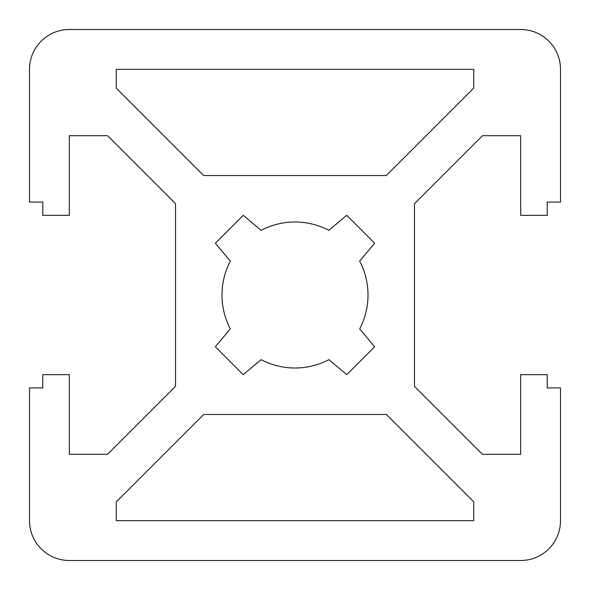 <?xml version="1.0" encoding="UTF-8"?>
<svg xmlns="http://www.w3.org/2000/svg" width="590" height="590" viewBox="0 0 590 590"><rect width="100%" height="100%" fill="white"/><g stroke="black" fill="none" stroke-linecap="round" stroke-linejoin="round"><path stroke-width="0.44" stroke-dasharray="2.95 2.21" d="M116.26 69.325L116.26 88.102L203.683 175.525L386.317 175.525L473.741 88.102L473.741 69.325L116.26 69.325M473.741 520.675L473.741 501.898L386.317 414.475L203.683 414.475L116.26 501.898L116.26 520.675L473.741 520.675M328.896 230.336A73.013 73.013 0 0 0 261.105 230.336L243.242 215.343L215.343 243.242L230.336 261.105A73.013 73.013 0 0 0 230.336 328.896L215.343 346.758L243.242 374.657L261.105 359.664A73.013 73.013 0 0 0 328.896 359.664L346.758 374.657L374.657 346.758L359.664 328.896A73.013 73.013 0 0 0 359.664 261.105L374.657 243.242L346.758 215.343L328.896 230.336M520.675 29.5L69.325 29.5A39.825 39.825 0 0 0 29.5 69.325L29.5 202.075L42.775 202.075L42.775 215.35L69.325 215.35L69.325 135.7L107.542 135.7L175.525 203.683L175.525 386.317L107.542 454.3L69.325 454.3L69.325 374.65L42.775 374.65L42.775 387.925L29.5 387.925L29.5 520.675A39.825 39.825 0 0 0 69.325 560.5L520.675 560.5A39.825 39.825 0 0 0 560.5 520.675L560.5 387.925L547.225 387.925L547.225 374.65L520.675 374.65L520.675 454.3L482.458 454.3L414.475 386.317L414.475 203.683L482.458 135.7L520.675 135.7L520.675 215.35L547.225 215.35L547.225 202.075L560.5 202.075L560.5 69.325A39.825 39.825 0 0 0 520.675 29.5"/><path stroke-width="0.89" d="M116.26 88.102L116.26 69.325L473.741 69.325L473.741 88.102L386.317 175.525L203.683 175.525L116.26 88.102M473.741 501.898L473.741 520.675L116.26 520.675L116.26 501.898L203.683 414.475L386.317 414.475L473.741 501.898M261.105 230.336A73.013 73.013 0 0 1 328.896 230.336L346.758 215.343L374.657 243.242L359.664 261.105A73.013 73.013 0 0 1 359.664 328.896L374.657 346.758L346.758 374.657L328.896 359.664A73.013 73.013 0 0 1 261.105 359.664L243.242 374.657L215.343 346.758L230.336 328.896A73.013 73.013 0 0 1 230.336 261.105L215.343 243.242L243.242 215.343L261.105 230.336M69.325 29.5L520.675 29.5A39.825 39.825 0 0 1 560.5 69.325L560.5 202.075L547.225 202.075L547.225 215.35L520.675 215.35L520.675 135.7L482.458 135.7L414.475 203.683L414.475 386.317L482.458 454.3L520.675 454.3L520.675 374.65L547.225 374.65L547.225 387.925L560.5 387.925L560.5 520.675A39.825 39.825 0 0 1 520.675 560.5L69.325 560.5A39.825 39.825 0 0 1 29.5 520.675L29.5 387.925L42.775 387.925L42.775 374.65L69.325 374.65L69.325 454.3L107.542 454.3L175.525 386.317L175.525 203.683L107.542 135.7L69.325 135.7L69.325 215.35L42.775 215.35L42.775 202.075L29.5 202.075L29.5 69.325A39.825 39.825 0 0 1 69.325 29.5"/></g></svg>
